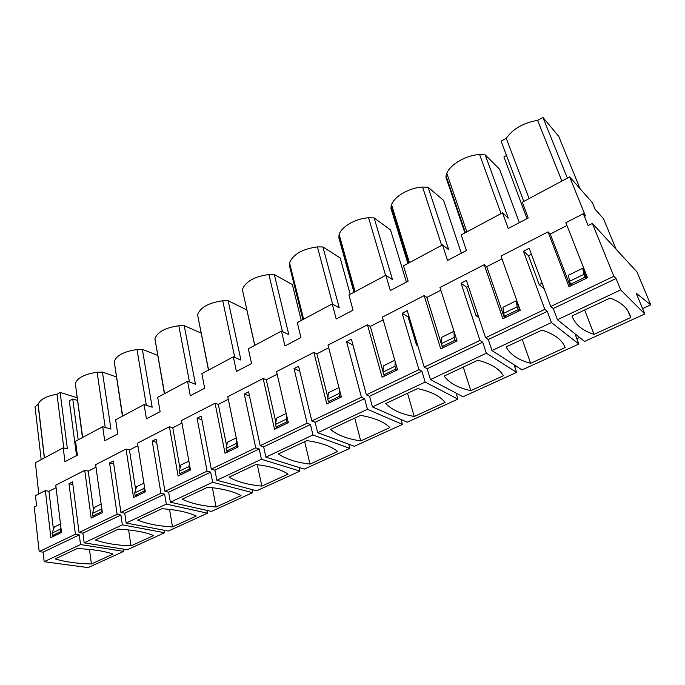 <?xml version="1.0" encoding="UTF-8"?>
<svg xmlns="http://www.w3.org/2000/svg" width="685" height="685" viewBox="0 0 685 685"><rect width="100%" height="100%" fill="white"/><g stroke="black" fill="none" stroke-linecap="round" stroke-linejoin="round"><path stroke-width="1.03" d="M592.362 223.438L636.956 271.911L650.75 304.842L636.219 293.248L644.808 313.978L620.687 289.892L616.055 278.521L613.846 276.278L592.362 223.438L588.115 225.596L583.312 213.703L565.853 222.693L587.507 277.759L569.004 286.715L548.017 231.873L501.018 256.062L520.266 310.314L502.884 318.731L484.235 264.701L439.976 287.477L457.066 340.925L440.703 348.845L424.161 295.62L382.401 317.112L397.54 369.746L382.11 377.221L367.468 324.801L328.012 345.103L341.378 396.94L326.813 403.996L313.884 352.373L276.543 371.595L288.317 422.636L274.531 429.307L263.16 378.48L227.762 396.701L238.097 446.954L225.04 453.273L215.073 403.234L181.474 420.522L190.49 470.004L178.109 476.006L169.426 426.729L137.497 443.161L145.306 491.881L133.541 497.584L126.031 449.06L95.643 464.704L102.365 512.68L91.174 518.1L84.734 470.321L55.776 485.22L61.504 532.468L50.844 537.631L45.373 490.571L35.474 495.666L36.605 505.804L34.25 507.003L39.182 551.605L75.418 534.24L68.997 483.687L72.533 481.88L79.049 532.502L82.911 533.161L84.169 542.837L127.273 549.755L164.606 532.742L122.35 524.83L120.902 515.017L82.911 533.161M583.312 213.703L585.452 216.023L569.663 176.884L522.338 202.203L528.238 217.984L508.21 228.525L502.525 212.804L461.185 234.929L466.434 250.496L447.545 260.428L442.501 244.922L403.474 265.797L408.132 281.167L390.304 290.551L385.826 275.242L348.93 294.987L353.049 310.142L336.189 319.013L332.225 303.917L297.299 322.609L300.929 337.559L284.96 345.968L281.466 331.078L248.347 348.802L251.541 363.547L236.385 371.518L233.328 356.834L201.869 373.659L204.661 388.207L190.276 395.776L187.596 381.297L157.696 397.3L160.119 411.634L146.436 418.835L144.115 404.561L115.645 419.794L117.734 433.93L104.702 440.789L102.707 426.712L75.573 441.234L77.362 455.174L64.938 461.707L63.243 447.827L35.389 462.735L38.788 493.962M113.736 463.968L109.591 462.923L117.109 514.264L79.049 532.502M109.591 462.923L113.299 461.031L120.92 512.44L124.704 513.202L126.177 523.032L168.339 531.046L207.512 513.202L166.327 504.1L164.64 494.125L124.704 513.202M156.677 442.407L152.224 441.114L160.941 493.26L120.92 512.44M152.224 441.114L156.12 439.128L164.957 491.342L168.647 492.215L170.351 502.208L211.425 511.412L252.559 492.678L212.624 482.274L210.689 472.128L168.647 492.215M201.869 419.785L197.057 418.184L207.093 471.152L164.957 491.342M197.057 418.184L201.159 416.086L211.314 469.131L214.902 470.115L216.862 480.279L256.678 490.803L299.936 471.092L261.43 459.267L259.213 448.958L214.902 470.115M249.494 396.05L244.262 394.038L255.745 447.844L211.314 469.131M244.262 394.038L248.586 391.829L260.197 445.712L263.656 446.834L265.9 457.152L304.268 469.122L349.821 448.367L312.959 434.966L310.442 424.486L263.656 446.834M299.773 371.133L294.036 368.581L307.111 423.236L260.197 445.712M294.036 368.581L298.591 366.252L311.821 420.975L315.134 422.251L317.686 432.74L354.385 446.286L402.412 424.409L367.443 409.279L364.583 398.627L315.134 422.251M360.421 372.666L352.861 344.957L346.584 341.704L361.423 397.214L311.821 420.975M346.584 341.704L351.405 339.238L366.398 394.825L369.549 396.255L372.443 406.924L407.224 422.217L457.931 399.115L425.145 382.076L421.909 371.253L369.549 396.255M417.781 345.702L416.506 344.975L408.089 316.898L402.155 313.276L418.937 369.66L366.398 394.825M402.155 313.276L407.258 310.673L424.22 367.126L427.175 368.735L430.445 379.584L463.026 396.795L516.644 372.366L486.359 353.22L482.711 342.209L427.175 368.735M478.849 317.634L476.024 315.691L466.545 287.195L461.022 283.17L479.954 340.428L424.22 367.126M461.022 283.17L466.425 280.405L485.562 337.739L488.294 339.546L491.984 350.566L522.03 369.917L578.834 344.041L551.416 322.549L547.298 311.358L488.294 339.546M544.232 288.856L539.189 284.609L528.537 255.693L523.477 251.224L544.798 309.355L485.562 337.739M523.477 251.224L529.214 248.287L550.766 306.495L553.24 308.524L557.402 319.724L584.545 341.438L644.808 313.978M613.846 276.278L550.766 306.495M616.106 249.246L603.494 218.703L595.094 209.242L592.397 202.691L569.663 176.884M72.875 484.543L68.997 483.687M75.418 534.24L79.289 534.891L43.104 552.17L39.182 551.605M123.377 549.13L123.711 551.374L80.53 544.549L79.289 534.891M117.109 514.264L120.902 515.017M164.194 530.258L164.606 532.742M160.941 493.26L164.64 494.125M206.99 510.419L207.512 513.202M207.093 471.152L210.689 472.128M251.909 489.535L252.559 492.678M255.745 447.844L259.213 448.958M299.114 467.512L299.936 471.092M307.111 423.236L310.442 424.486M348.759 444.214L349.821 448.367M361.423 397.214L364.583 398.627M401.016 419.485L402.412 424.409M418.937 369.66L421.909 371.253M456.064 393.121L457.931 399.115M408.089 316.898L408.988 316.444M479.954 340.428L482.711 342.209M514.041 364.771L516.644 372.366M466.545 287.195L468.377 286.261M544.798 309.355L547.298 311.358M574.963 333.775L578.834 344.041M528.537 255.693L531.414 254.229M616.055 278.521L553.24 308.524M548.017 231.873L550.286 234.073L570.237 286.116M484.235 264.701L486.735 266.679L504.477 317.96M424.161 295.62L426.849 297.401L442.604 347.92M367.468 324.801L370.328 326.402L383.001 371.561M383.951 374.96L384.285 376.159M313.884 352.373L316.898 353.82L327.909 397.574M329.005 401.915L329.228 402.823M263.16 378.48L266.302 379.781L275.884 422.354M277.014 427.346L277.168 428.031M215.073 403.234L218.327 404.398L226.658 445.926M227.754 451.398L227.857 451.912M169.426 426.729L172.774 427.774L179.984 468.36M126.031 449.06L129.465 449.994L135.673 489.715M84.734 470.321L88.237 471.152L93.545 510.068M45.373 490.571L48.943 491.316L53.439 529.479M123.711 551.374L88.082 567.608L44.174 561.691L43.104 552.17M101.157 504.066L94.461 507.337L92.389 513.51L92.723 516.002L101.448 511.772L101.097 509.263L92.389 513.51M143.901 483.13L136.572 486.718L134.714 492.909L135.108 495.443L144.278 490.999L143.876 488.448L134.714 492.909M188.872 461.108L180.849 465.038L179.23 471.246L179.684 473.823L189.343 469.139L188.872 466.553L179.23 471.246M236.239 437.92L227.463 442.21L226.11 448.435L226.632 451.055L236.804 446.115L236.265 443.495L226.11 448.435M286.193 413.449L276.594 418.158L275.541 424.383L276.141 427.038L286.878 421.832L286.27 419.16L275.541 424.383M338.972 387.607L328.466 392.753L327.747 398.978L328.432 401.675L339.786 396.17L339.084 393.455L327.747 398.978M394.808 360.267L383.3 365.901L382.966 372.101L383.737 374.849L395.759 369.018L394.971 366.261L382.966 372.101M453.984 331.292L441.38 337.465L441.465 343.639L442.339 346.43L455.088 340.248L454.189 337.448L441.465 343.639M517.064 306.854L516.387 300.732L502.978 307.3L503.543 313.43L504.528 316.264L518.074 309.697L517.064 306.854L503.543 313.43M516.387 300.732L519.855 310.519M582.704 268.255L568.43 275.242L569.543 281.312L583.937 274.308L582.704 268.255L586.608 278.196M523.794 201.433L501.129 141.187L506.224 138.284L529.111 198.59M519.341 222.668L499.579 169.238L485.185 154.878L508.287 218.104L502.525 212.804M464.909 232.934L445.901 177.175L446.808 173.262C450.362 164.306 466.494 155.007 479.628 154.587L485.185 154.878M461.322 253.185L443.597 200.397L428.116 187.262L448.735 249.725L442.501 244.922M407.892 263.434L390.947 208.36L391.529 204.721C394.329 196.381 409.57 187.596 422.576 187.056L428.116 187.262M406.41 282.074L390.544 229.929L374.113 217.916L392.479 279.6L385.826 275.242M353.965 292.289L338.887 237.9L339.178 234.518C341.293 226.744 355.729 218.429 368.59 217.779L374.113 217.916M350.198 294.302L340.197 257.954L322.918 246.96L339.246 307.865L332.225 303.917M302.873 319.63L289.498 265.926L289.524 262.775C293.214 254.229 302.522 248.929 317.429 246.9L322.918 246.96M301.263 320.486L292.349 284.592L274.334 274.531L288.805 334.657L281.466 331.078M254.734 345.377L246.823 309.937L228.156 300.732L240.932 360.07L233.328 356.834M201.09 333.047L184.222 325.666L195.448 384.225L187.596 381.297M157.636 355.378L142.36 349.418L152.173 407.207L144.115 404.561M116.347 376.93L102.433 372.075L110.944 429.101L102.707 426.712M76.532 455.611L69.313 400.913L72.747 398.987L77.405 400.425M77.037 397.685L60.134 392.411L56.975 394.209C46.118 396.17 39.858 399.569 38.18 404.415L35.046 406.702L41.177 459.635M63.243 447.827L67.378 448.889L60.134 392.411M60.477 523.982L54.363 526.979L52.094 533.118L52.377 535.576L60.691 531.543L60.391 529.077L52.094 533.118M80.53 544.549L44.174 561.691M91.413 563.96L113.008 554.096C104.283 551.04 92.304 549.199 77.08 548.591L55.125 558.909C64.964 561.914 77.062 563.592 91.413 563.96L89.495 549.413M457.058 393.644L456.33 393.969M516.533 366.372L514.855 367.143M579.587 337.465L576.83 338.733M650.75 304.842L642.573 308.592M122.35 524.83L84.169 542.837M95.403 539.977L118.454 529.137C133.575 530.002 145.297 532.134 153.637 535.533L131.006 545.868C116.75 545.303 104.882 543.333 95.403 539.977M166.327 504.1L126.177 523.032M137.702 520.095C146.778 523.837 158.381 526.114 172.509 526.911L196.252 516.062C188.358 512.286 176.918 509.828 161.943 508.698L137.702 520.095M212.624 482.274L170.351 502.208M182.193 499.185C190.807 503.355 202.101 505.967 216.066 507.011L241.017 495.615C233.602 491.428 222.505 488.619 207.701 487.198L182.193 499.185M261.43 459.267L216.862 480.279M229.03 477.171C237.121 481.803 248.056 484.783 261.841 486.102L288.077 474.114C281.227 469.473 270.507 466.279 255.925 464.533L229.03 477.171M312.959 434.966L265.9 457.152M278.418 453.958C285.91 459.096 296.442 462.478 309.997 464.105L337.628 451.483C331.394 446.346 321.128 442.724 306.811 440.618L278.418 453.958M367.443 409.279L317.686 432.74M330.572 429.444C337.388 435.146 347.441 438.974 360.73 440.926L389.868 427.611C384.336 421.943 374.575 417.859 360.584 415.341L330.572 429.444M425.145 382.076L372.443 406.924M385.724 403.525C391.777 409.835 401.282 414.151 414.245 416.48L445.019 402.42C440.284 396.161 431.113 391.546 417.499 388.592L385.724 403.525M416.506 344.975L417.43 344.521M486.359 353.22L430.445 379.584M444.137 376.065C449.326 383.061 458.205 387.916 470.792 390.647L503.347 375.774C499.502 368.864 490.999 363.684 477.839 360.224L444.137 376.065M476.024 315.691L477.899 314.775M551.416 322.549L491.984 350.566M506.121 346.935C510.316 354.676 518.485 360.139 530.627 363.315L565.116 347.552C562.282 339.931 554.55 334.109 541.929 330.101L506.121 346.935M539.189 284.609L542.126 283.17M620.687 289.892L557.402 319.724M594.041 334.34C582.421 330.667 575.083 324.544 572.009 315.965L610.121 298.052C622.117 302.676 628.958 309.2 630.645 317.617L594.041 334.34L584.656 310.022M580.075 188.7L558.729 136.315L542.897 117.392L537.622 120.397L561.871 181.054M567.377 178.109L542.897 117.392M537.622 120.397C523.657 122.683 513.185 128.652 506.224 138.284M102.262 511.926L101.448 511.772M94.718 516.379L92.723 516.002M101.097 509.263L101.654 507.594M145.203 491.205L144.278 490.999M137.06 495.88L135.108 495.443M143.876 488.448L144.441 486.504M190.387 469.422L189.343 469.139M181.585 474.32L179.684 473.823M188.872 466.553L189.445 464.276M237.995 446.492L236.804 446.115M228.473 451.612L226.632 451.055M236.265 443.495L236.83 440.797M288.248 422.337L286.878 421.832M277.913 427.671L276.141 427.038M286.27 419.16L286.775 415.958M341.361 396.855L339.786 396.17M330.127 402.386L328.432 401.675M339.084 393.455L339.486 389.585M397.343 369.84L395.759 369.018M385.347 375.654L383.737 374.849M394.971 366.261L395.159 361.483M456.561 341.164L455.088 340.248M443.837 347.329L442.339 346.43M454.189 337.448L454.009 331.377M519.427 310.725L518.074 309.697M505.907 317.266L504.528 316.264M586.283 278.35L585.067 277.202L583.937 274.308M585.067 277.202L570.648 284.198L569.543 281.312M571.889 285.32L570.648 284.198M506.506 155.478L503.912 156.933L527.022 218.626M501.026 213.609L479.628 154.587M466.862 231.89L446.808 173.262M441.662 245.367L422.576 187.056M409.399 262.629L391.529 204.721M385.587 275.37L368.59 217.779M355.07 291.699L339.178 234.518M332.619 304.14L317.429 246.9M303.609 319.227L289.524 262.775M254.811 345.334L242.37 289.618C245.393 281.612 254.229 276.577 268.88 274.531L274.334 274.531M282.451 331.557L268.88 274.531M208.471 370.131L197.58 314.749C200.32 307.411 208.702 302.761 222.736 300.783L228.156 300.732M234.792 357.459L222.736 300.783M164.4 393.712L154.913 338.707C157.422 331.977 165.402 327.661 178.836 325.769L184.222 325.666M189.471 381.999L178.836 325.769M122.444 416.155L114.207 361.586C116.519 355.404 124.122 351.396 137.017 349.573L142.36 349.418M146.342 405.289L137.017 349.573M82.448 437.552L75.333 383.472C77.474 377.769 84.743 374.036 97.133 372.272L102.433 372.075M105.233 427.449L97.133 372.272M78.21 439.821L72.747 398.987M63.791 447.973L56.975 394.209M44.337 457.94L38.112 404.955M61.402 531.663L60.691 531.543M54.406 535.901L52.377 535.576M60.391 529.077L60.914 527.63M128.609 529.942L131.006 545.868M169.537 509.4L172.509 526.911M212.393 487.686L216.066 507.011M257.295 464.695L261.841 486.102M304.688 441.611L309.997 464.105M354.753 418.081L360.73 440.926M407.541 393.267L414.245 416.48M463.274 367.074L470.792 390.647M522.218 339.366L530.627 363.315M630.645 317.617L627.854 310.75M95.994 467.17L88.237 471.152M137.899 445.67L129.465 449.994M181.945 423.073L172.774 427.774M228.293 399.286L218.327 404.398M277.142 374.224L266.302 379.781M328.697 347.766L316.898 353.82M383.18 319.809L370.328 326.402M440.849 290.217L426.849 297.401M502.002 258.844L486.735 266.679M566.957 225.511L550.286 234.073M56.076 487.651L48.943 491.316M465.432 232.652L446.038 175.831M408.534 263.1L391.075 206.425M354.607 291.947L338.947 235.503M303.446 319.313L289.447 263.168M208.6 370.063L197.58 314.749M164.606 393.601L154.913 338.707M122.675 416.035L114.207 361.586M82.671 437.432L75.333 383.472M44.465 457.88L38.18 404.415"/></g></svg>
